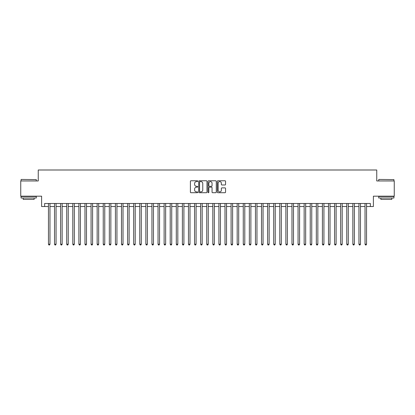 <?xml version="1.0" encoding="UTF-8"?>
<svg xmlns="http://www.w3.org/2000/svg" width="415" height="415" viewBox="0 0 415 415"><rect width="100%" height="100%" fill="white"/><g stroke="black" fill="none" stroke-linecap="round" stroke-linejoin="round"><path stroke-width="0.62" d="M197.758 181.184A0.42 0.42 0 0 0 197.343 180.764L190.993 180.764A0.597 0.597 0 0 0 190.397 181.36L190.397 192.119A0.597 0.597 0 0 0 190.993 192.716L197.343 192.716A0.42 0.42 0 0 0 197.758 192.295A0.42 0.42 0 0 0 197.343 191.88L196.518 191.88A1.914 1.914 0 0 1 194.609 189.966L194.609 189.069A1.914 1.914 0 0 1 196.518 187.16L197.343 187.16A0.42 0.42 0 0 0 197.758 186.74A0.42 0.42 0 0 0 197.343 186.319L196.518 186.319A1.914 1.914 0 0 1 194.609 184.41L194.609 183.513A1.914 1.914 0 0 1 196.518 181.599L197.343 181.599A0.42 0.42 0 0 0 197.758 181.184M224.966 184.976A0.597 0.597 0 0 0 225.563 184.379L225.563 181.36A0.597 0.597 0 0 0 224.966 180.764L217.911 180.764A0.597 0.597 0 0 0 217.315 181.36L217.315 192.119A0.597 0.597 0 0 0 217.911 192.716L224.966 192.716A0.597 0.597 0 0 0 225.563 192.119L225.563 188.472A0.597 0.597 0 0 0 224.966 187.876L221.947 187.876A0.597 0.597 0 0 0 221.351 188.472L221.351 190.283A1.598 1.598 0 0 1 219.753 191.88A1.598 1.598 0 0 1 218.15 190.283L218.15 183.202A1.598 1.598 0 0 1 219.753 181.599A1.598 1.598 0 0 1 221.351 183.202L221.351 184.379A0.597 0.597 0 0 0 221.947 184.976L224.966 184.976M44.644 206.525L44.644 203.48L370.356 203.48L370.356 206.525L373.396 206.525L373.396 196.176L394.25 196.176L394.25 180.956L376.747 180.956L376.747 170L38.253 170L38.253 180.956L20.75 180.956L20.75 196.176L41.604 196.176L41.604 206.525L48.451 206.525M206.976 181.36A0.597 0.597 0 0 0 206.38 180.764L199.33 180.764A0.597 0.597 0 0 0 198.728 181.36L198.728 192.119A0.597 0.597 0 0 0 199.33 192.716L206.38 192.716A0.597 0.597 0 0 0 206.976 192.119L206.976 181.36M208.621 180.764L215.67 180.764A0.597 0.597 0 0 1 216.272 181.36L216.272 192.119A0.597 0.597 0 0 1 215.67 192.716L212.656 192.716A0.597 0.597 0 0 1 212.055 192.119L212.055 187.756A0.597 0.597 0 0 0 211.458 187.16L209.456 187.16A0.597 0.597 0 0 0 208.859 187.756L208.859 192.295A0.42 0.42 0 0 1 208.439 192.716A0.42 0.42 0 0 1 208.024 192.295L208.024 181.36A0.597 0.597 0 0 1 208.621 180.764M49.971 206.525L54.536 206.525M56.061 206.525L60.626 206.525M62.146 206.525L66.716 206.525M68.236 206.525L72.801 206.525M74.327 206.525L78.892 206.525M80.411 206.525L84.976 206.525M86.502 206.525L91.067 206.525M92.587 206.525L97.157 206.525M98.677 206.525L103.242 206.525M104.767 206.525L109.332 206.525M110.852 206.525L115.417 206.525M116.942 206.525L121.507 206.525M123.027 206.525L127.597 206.525M129.117 206.525L133.682 206.525M135.207 206.525L139.772 206.525M141.292 206.525L145.857 206.525M147.382 206.525L151.947 206.525M153.467 206.525L158.037 206.525M159.557 206.525L164.122 206.525M165.647 206.525L170.212 206.525M171.732 206.525L176.297 206.525M177.822 206.525L182.387 206.525M183.907 206.525L188.477 206.525M189.997 206.525L194.562 206.525M196.088 206.525L200.653 206.525M202.172 206.525L206.737 206.525M208.263 206.525L212.828 206.525M214.348 206.525L218.913 206.525M220.438 206.525L225.003 206.525M226.523 206.525L231.093 206.525M232.613 206.525L237.178 206.525M238.703 206.525L243.268 206.525M244.788 206.525L249.353 206.525M250.878 206.525L255.443 206.525M256.963 206.525L261.533 206.525M263.053 206.525L267.618 206.525M269.143 206.525L273.708 206.525M275.228 206.525L279.793 206.525M281.318 206.525L285.883 206.525M287.403 206.525L291.973 206.525M293.493 206.525L298.058 206.525M299.583 206.525L304.148 206.525M305.668 206.525L310.233 206.525M311.758 206.525L316.323 206.525M317.843 206.525L322.413 206.525M323.933 206.525L328.498 206.525M330.024 206.525L334.589 206.525M336.108 206.525L340.674 206.525M342.199 206.525L346.764 206.525M348.284 206.525L352.854 206.525M354.374 206.525L358.939 206.525M360.464 206.525L365.029 206.525M366.549 206.525L370.356 206.525M199.983 181.599A0.42 0.42 0 0 0 199.568 182.019L199.568 191.46A0.42 0.42 0 0 0 199.983 191.88L200.85 191.88A1.914 1.914 0 0 0 202.764 189.966L202.764 183.513A1.914 1.914 0 0 0 200.85 181.599L199.983 181.599M212.055 183.228A1.598 1.598 0 0 0 210.457 181.63A1.598 1.598 0 0 0 208.859 183.228L208.859 185.723A0.597 0.597 0 0 0 209.456 186.319L211.458 186.319A0.597 0.597 0 0 0 212.055 185.723L212.055 183.228M49.971 203.48L49.971 244.212L48.451 244.212L48.451 203.48M49.971 244.212L49.515 245L48.908 245L48.451 244.212M21.238 179.436L36.276 179.617L21.238 179.436M28.666 198.002L21.056 198.002L21.056 196.482L36.276 196.482L36.276 198.002L28.666 198.002M34.144 198.002L34.144 199.402L23.183 199.402L23.183 198.002M378.911 179.436L393.944 179.617L378.911 179.436M386.334 198.002L378.724 198.002L378.724 196.482L393.944 196.482L393.944 198.002L386.334 198.002M391.817 198.002L391.817 199.402L380.856 199.402L380.856 198.002M56.061 203.48L56.061 244.212L54.536 244.212L54.536 203.48M56.061 244.212L55.605 245L54.993 245L54.536 244.212M62.146 203.48L62.146 244.212L60.626 244.212L60.626 203.48M62.146 244.212L61.69 245L61.083 245L60.626 244.212M68.236 203.48L68.236 244.212L66.716 244.212L66.716 203.48M68.236 244.212L67.78 245L67.173 245L66.716 244.212M74.327 203.48L74.327 244.212L72.801 244.212L72.801 203.48M74.327 244.212L73.87 245L73.258 245L72.801 244.212M80.411 203.48L80.411 244.212L78.892 244.212L78.892 203.48M80.411 244.212L79.955 245L79.348 245L78.892 244.212M86.502 203.48L86.502 244.212L84.976 244.212L84.976 203.48M86.502 244.212L86.045 245L85.433 245L84.976 244.212M92.587 203.48L92.587 244.212L91.067 244.212L91.067 203.48M92.587 244.212L92.13 245L91.523 245L91.067 244.212M98.677 203.48L98.677 244.212L97.157 244.212L97.157 203.48M98.677 244.212L98.22 245L97.613 245L97.157 244.212M104.767 203.48L104.767 244.212L103.242 244.212L103.242 203.48M104.767 244.212L104.31 245L103.698 245L103.242 244.212M110.852 203.48L110.852 244.212L109.332 244.212L109.332 203.48M110.852 244.212L110.395 245L109.788 245L109.332 244.212M116.942 203.48L116.942 244.212L115.417 244.212L115.417 203.48M116.942 244.212L116.485 245L115.873 245L115.417 244.212M123.027 203.48L123.027 244.212L121.507 244.212L121.507 203.48M123.027 244.212L122.57 245L121.963 245L121.507 244.212M129.117 203.48L129.117 244.212L127.597 244.212L127.597 203.48M129.117 244.212L128.66 245L128.053 245L127.597 244.212M135.207 203.48L135.207 244.212L133.682 244.212L133.682 203.48M135.207 244.212L134.751 245L134.138 245L133.682 244.212M141.292 203.48L141.292 244.212L139.772 244.212L139.772 203.48M141.292 244.212L140.835 245L140.228 245L139.772 244.212M147.382 203.48L147.382 244.212L145.857 244.212L145.857 203.48M147.382 244.212L146.926 245L146.313 245L145.857 244.212M153.467 203.48L153.467 244.212L151.947 244.212L151.947 203.48M153.467 244.212L153.011 245L152.404 245L151.947 244.212M159.557 203.48L159.557 244.212L158.037 244.212L158.037 203.48M159.557 244.212L159.101 245L158.494 245L158.037 244.212M165.647 203.48L165.647 244.212L164.122 244.212L164.122 203.48M165.647 244.212L165.191 245L164.579 245L164.122 244.212M171.732 203.48L171.732 244.212L170.212 244.212L170.212 203.48M171.732 244.212L171.276 245L170.669 245L170.212 244.212M177.822 203.48L177.822 244.212L176.297 244.212L176.297 203.48M177.822 244.212L177.366 245L176.754 245L176.297 244.212M183.907 203.48L183.907 244.212L182.387 244.212L182.387 203.48M183.907 244.212L183.451 245L182.844 245L182.387 244.212M189.997 203.48L189.997 244.212L188.477 244.212L188.477 203.48M189.997 244.212L189.541 245L188.934 245L188.477 244.212M196.088 203.48L196.088 244.212L194.562 244.212L194.562 203.48M196.088 244.212L195.626 245L195.019 245L194.562 244.212M202.172 203.48L202.172 244.212L200.653 244.212L200.653 203.48M202.172 244.212L201.716 245L201.109 245L200.653 244.212M208.263 203.48L208.263 244.212L206.737 244.212L206.737 203.48M208.263 244.212L207.806 245L207.194 245L206.737 244.212M214.348 203.48L214.348 244.212L212.828 244.212L212.828 203.48M214.348 244.212L213.891 245L213.284 245L212.828 244.212M220.438 203.48L220.438 244.212L218.913 244.212L218.913 203.48M220.438 244.212L219.981 245L219.374 245L218.913 244.212M226.523 203.48L226.523 244.212L225.003 244.212L225.003 203.48M226.523 244.212L226.066 245L225.459 245L225.003 244.212M232.613 203.48L232.613 244.212L231.093 244.212L231.093 203.48M232.613 244.212L232.156 245L231.549 245L231.093 244.212M238.703 203.48L238.703 244.212L237.178 244.212L237.178 203.48M238.703 244.212L238.246 245L237.634 245L237.178 244.212M244.788 203.48L244.788 244.212L243.268 244.212L243.268 203.48M244.788 244.212L244.331 245L243.724 245L243.268 244.212M250.878 203.48L250.878 244.212L249.353 244.212L249.353 203.48M250.878 244.212L250.421 245L249.809 245L249.353 244.212M256.963 203.48L256.963 244.212L255.443 244.212L255.443 203.48M256.963 244.212L256.506 245L255.899 245L255.443 244.212M263.053 203.48L263.053 244.212L261.533 244.212L261.533 203.48M263.053 244.212L262.596 245L261.99 245L261.533 244.212M269.143 203.48L269.143 244.212L267.618 244.212L267.618 203.48M269.143 244.212L268.687 245L268.074 245L267.618 244.212M275.228 203.48L275.228 244.212L273.708 244.212L273.708 203.48M275.228 244.212L274.772 245L274.165 245L273.708 244.212M281.318 203.48L281.318 244.212L279.793 244.212L279.793 203.48M281.318 244.212L280.862 245L280.25 245L279.793 244.212M287.403 203.48L287.403 244.212L285.883 244.212L285.883 203.48M287.403 244.212L286.947 245L286.34 245L285.883 244.212M293.493 203.48L293.493 244.212L291.973 244.212L291.973 203.48M293.493 244.212L293.037 245L292.43 245L291.973 244.212M299.583 203.48L299.583 244.212L298.058 244.212L298.058 203.48M299.583 244.212L299.127 245L298.515 245L298.058 244.212M305.668 203.48L305.668 244.212L304.148 244.212L304.148 203.48M305.668 244.212L305.212 245L304.605 245L304.148 244.212M311.758 203.48L311.758 244.212L310.233 244.212L310.233 203.48M311.758 244.212L311.302 245L310.69 245L310.233 244.212M317.843 203.48L317.843 244.212L316.323 244.212L316.323 203.48M317.843 244.212L317.387 245L316.78 245L316.323 244.212M323.933 203.48L323.933 244.212L322.413 244.212L322.413 203.48M323.933 244.212L323.477 245L322.87 245L322.413 244.212M330.024 203.48L330.024 244.212L328.498 244.212L328.498 203.48M330.024 244.212L329.567 245L328.955 245L328.498 244.212M336.108 203.48L336.108 244.212L334.589 244.212L334.589 203.48M336.108 244.212L335.652 245L335.045 245L334.589 244.212M342.199 203.48L342.199 244.212L340.674 244.212L340.674 203.48M342.199 244.212L341.742 245L341.13 245L340.674 244.212M348.284 203.48L348.284 244.212L346.764 244.212L346.764 203.48M348.284 244.212L347.827 245L347.22 245L346.764 244.212M354.374 203.48L354.374 244.212L352.854 244.212L352.854 203.48M354.374 244.212L353.917 245L353.31 245L352.854 244.212M360.464 203.48L360.464 244.212L358.939 244.212L358.939 203.48M360.464 244.212L360.007 245L359.395 245L358.939 244.212M366.549 203.48L366.549 244.212L365.029 244.212L365.029 203.48M366.549 244.212L366.092 245L365.485 245L365.029 244.212M21.056 180.956L21.056 179.617M24.527 196.482L24.527 196.176M32.806 196.482L32.806 196.176M36.276 180.956L36.276 179.617M378.724 180.956L378.724 179.617M382.194 196.482L382.194 196.176M390.474 196.482L390.474 196.176M393.944 180.956L393.944 179.617"/></g></svg>
